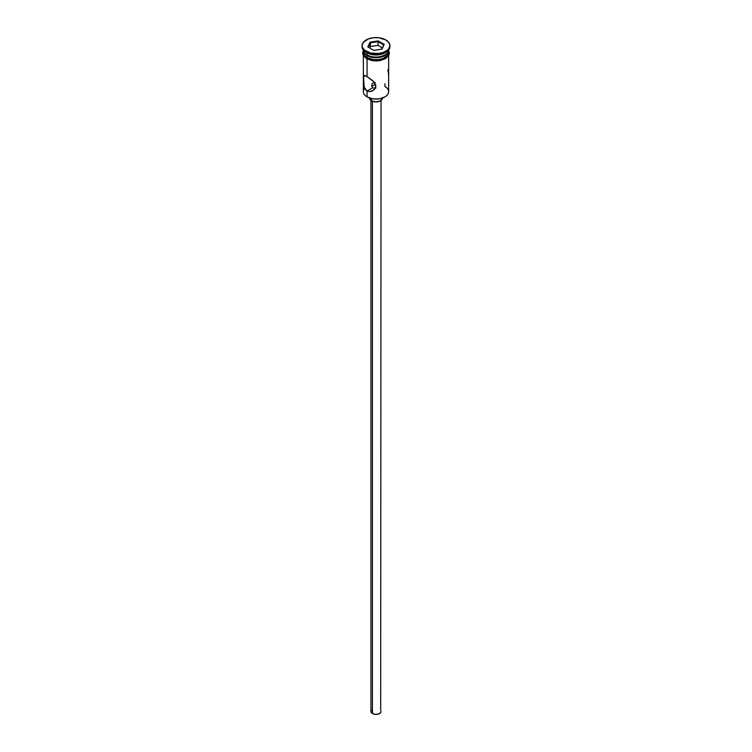<?xml version="1.0" encoding="UTF-8"?>
<svg xmlns="http://www.w3.org/2000/svg" width="752" height="752" viewBox="0 0 752 752"><rect width="100%" height="100%" fill="white"/><g stroke="black" fill="none" stroke-linecap="round" stroke-linejoin="round"><path stroke-width="1.13" d="M384.939 83.726L384.939 86.508A12.643 7.304 180 0 1 384.939 96.829A12.643 7.304 180 0 1 367.061 96.829L367.418 97.036A12.135 7.003 0 0 0 384.582 97.036A12.135 7.003 0 0 0 384.761 96.933M374.327 82.711L375.145 82.729L374.327 82.711M372.87 83.115L373.556 82.833L372.87 83.115M371.902 84.111L372.315 83.547L371.902 84.111M371.657 86.095L372.87 87.693L371.573 85.427M372.428 101.285L372.428 713.545A5.057 2.923 0 0 0 377.936 714.174A5.057 2.923 0 0 0 381.057 711.477L380.202 713.103L377.936 714.174L375.013 714.344L372.428 713.545L372.428 101.285M371.526 98.597L371.526 100.862A6.326 3.647 0 0 0 378.416 101.652A6.326 3.647 0 0 0 382.326 98.277L380.474 100.862L376 101.924L371.526 100.862L371.526 98.597M363.357 55.639L363.357 91.669A12.643 7.304 0 0 0 367.061 96.829L367.061 91.048L372.87 87.693L367.061 91.048L365.886 90.127L364.259 87.354L363.536 83.914L363.799 75.491L367.061 76.601L372.682 80.614L374.928 83.115L375.878 85.963L373.913 89.892L369.862 91.688L367.061 91.048L364.259 87.354L363.404 76.469L364.259 75.397L367.061 76.601L367.061 58.947L367.061 76.601L373.913 81.827L375.878 85.963L374.919 88.764L372.654 90.813L369.862 91.688L367.061 91.048L367.061 96.829A12.643 7.304 0 0 0 380.841 98.418A12.643 7.304 0 0 0 388.643 91.669L388.643 55.639M362.088 45.628L362.088 46.662A13.912 8.028 0 0 0 366.168 52.339L366.168 51.305A13.912 8.028 180 0 1 362.088 45.628A13.912 8.028 180 0 1 370.68 38.211A13.912 8.028 180 0 1 385.832 39.95L378.717 37.75L373.283 37.75L368.273 38.954L363.15 42.554L362.088 45.628L362.361 47.197L364.438 50.093L370.68 53.044L378.717 53.505L383.727 52.302L387.562 50.093L388.85 48.701L389.912 45.628L388.85 42.554L385.832 39.95A13.912 8.028 180 0 1 389.912 45.628A13.912 8.028 180 0 1 381.32 53.044A13.912 8.028 180 0 1 366.168 51.305L366.168 52.339A13.912 8.028 0 0 0 381.32 54.078A13.912 8.028 0 0 0 389.912 46.662A13.912 8.028 0 0 0 389.874 46.145A13.912 8.028 180 0 1 385.832 52.339A13.912 8.028 180 0 1 366.168 52.339L367.061 52.856L367.061 54.924A12.643 7.304 0 0 0 380.634 56.55A12.643 7.304 0 0 0 388.634 50.017A12.643 7.304 180 0 1 384.939 54.924A12.643 7.304 180 0 1 367.061 54.924L367.596 55.234A11.882 6.862 0 0 0 384.404 55.234A11.882 6.862 0 0 0 384.667 55.075M385.362 52.593A12.643 7.304 180 0 1 367.061 52.856A12.643 7.304 0 0 0 384.939 52.856L385.832 52.339M388.643 78.603L388.634 76.995L388.643 78.603M363.357 50.375A12.643 7.304 180 0 0 367.061 55.535L373.537 57.537L380.841 57.124L386.509 54.435L388.399 51.803L388.634 50.064A12.643 7.304 180 0 1 388.643 50.375A12.643 7.304 180 0 1 380.841 57.124A12.643 7.304 180 0 1 367.061 55.535L367.061 57.603A12.643 7.304 0 0 0 380.841 59.182A12.643 7.304 0 0 0 388.643 52.443L387.684 55.234L383.022 58.515L378.463 59.605L373.537 59.605L367.061 57.603L367.061 55.535L364.316 53.176L363.366 50.064A12.643 7.304 180 0 0 363.357 50.375L363.357 52.443A12.643 7.304 0 0 0 367.061 57.603L364.316 55.234L363.357 52.443M388.483 50.901A12.765 7.37 180 0 1 382.101 58.919A12.765 7.37 180 0 1 366.967 57.66L366.656 58.722L366.967 57.66A12.765 7.37 180 0 1 363.357 51.409M384.939 96.829L380.644 98.559L376 99.095L371.356 98.559L367.061 96.829A12.643 7.304 180 0 1 364.701 88.398L364.701 88.398M370.012 42.168L378.19 40.909L384.178 44.368L381.988 49.087L373.81 50.356L367.822 46.897L370.012 42.168L367.822 46.897L373.81 50.356L381.988 49.087L384.178 44.368L381.631 49.143L384.178 44.368L378.19 40.909L370.012 42.168L370.426 46.539L369.749 48.006L370.426 46.539L370.426 42.826L378.04 41.642L378.04 45.364L370.426 46.539L378.04 45.364L378.04 41.642L383.614 44.866L378.04 41.642L378.19 40.909L378.04 41.642L370.426 42.826L370.012 42.168M367.061 54.924L367.596 55.234L367.061 54.924A12.643 7.304 180 0 1 363.366 50.017A12.643 7.304 0 0 0 367.061 54.924L367.061 52.856L366.168 52.339A13.912 8.028 180 0 1 362.126 46.145M367.596 55.234L371.45 56.72L376 57.237L380.55 56.72L384.939 54.924M388.521 51.004L388.521 53.881L387.797 55.263L385.033 57.66L380.888 59.258L376 59.812L371.112 59.258L366.967 57.66L364.203 55.263L363.479 53.881L363.479 51.004M366.967 58.684L368.903 59.605M371.112 60.282L376 60.846L380.888 60.282M383.097 59.605L386.622 57.575M387.797 56.297L388.765 53.477M363.235 53.477L364.203 56.297M363.357 53.477L363.601 52.048M388.399 52.048L388.643 53.477M367.061 52.856L366.168 52.339M388.201 71.666L387.741 69.992M388.596 75.238L388.361 72.54M388.549 81.216L388.634 79.909M375.154 88.106L376.009 87.975L375.154 88.106M373.556 87.984L374.327 88.116L373.556 87.984M369.674 98.07L369.674 98.277A6.326 3.647 0 0 0 371.526 100.862L369.796 98.991L369.796 97.563M382.204 97.563L382.326 98.07M370.943 100.467L370.943 711.477A5.057 2.923 0 0 0 372.428 713.545L371.037 712.05L371.328 710.367M380.672 710.367L381.057 100.467M375.784 85.079A12.135 7.003 0 0 0 371.582 85.559M368.386 47.216L370.426 42.826L368.386 47.216M382.251 47.799L378.04 45.364L382.251 47.799M388.643 50.375L388.643 52.443M389.912 45.628L389.912 46.662M388.643 50.281L389.404 53.091L388.756 55.432L385.682 58.515L380.474 60.508L376.489 60.959L371.883 60.583L366.656 58.722L363.263 55.469L362.605 52.79L363.357 50.281"/></g></svg>
